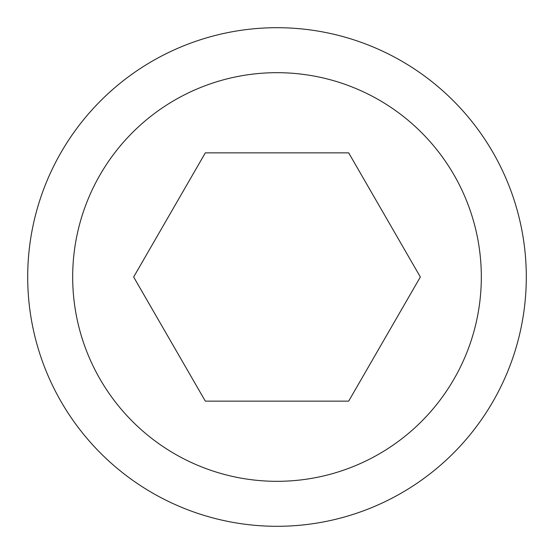 <?xml version="1.0" encoding="UTF-8"?>
<svg xmlns="http://www.w3.org/2000/svg" width="554" height="554" viewBox="0 0 554 554"><rect width="100%" height="100%" fill="white"/><g stroke="black" fill="none" stroke-linecap="round" stroke-linejoin="round"><path stroke-width="0.83" d="M27.7 277A249.3 249.3 0 0 1 277 27.7A249.3 249.3 0 0 1 526.3 277A249.3 249.3 0 0 1 277 526.3A249.3 249.3 0 0 1 27.7 277M72.678 277A204.322 204.322 0 0 1 277 72.678A204.322 204.322 0 0 1 481.322 277A204.322 204.322 0 0 1 277 481.322A204.322 204.322 0 0 1 72.678 277M348.674 401.144L205.326 401.144L133.653 277L205.326 152.856L348.674 152.856L420.348 277L348.674 401.144"/></g></svg>
